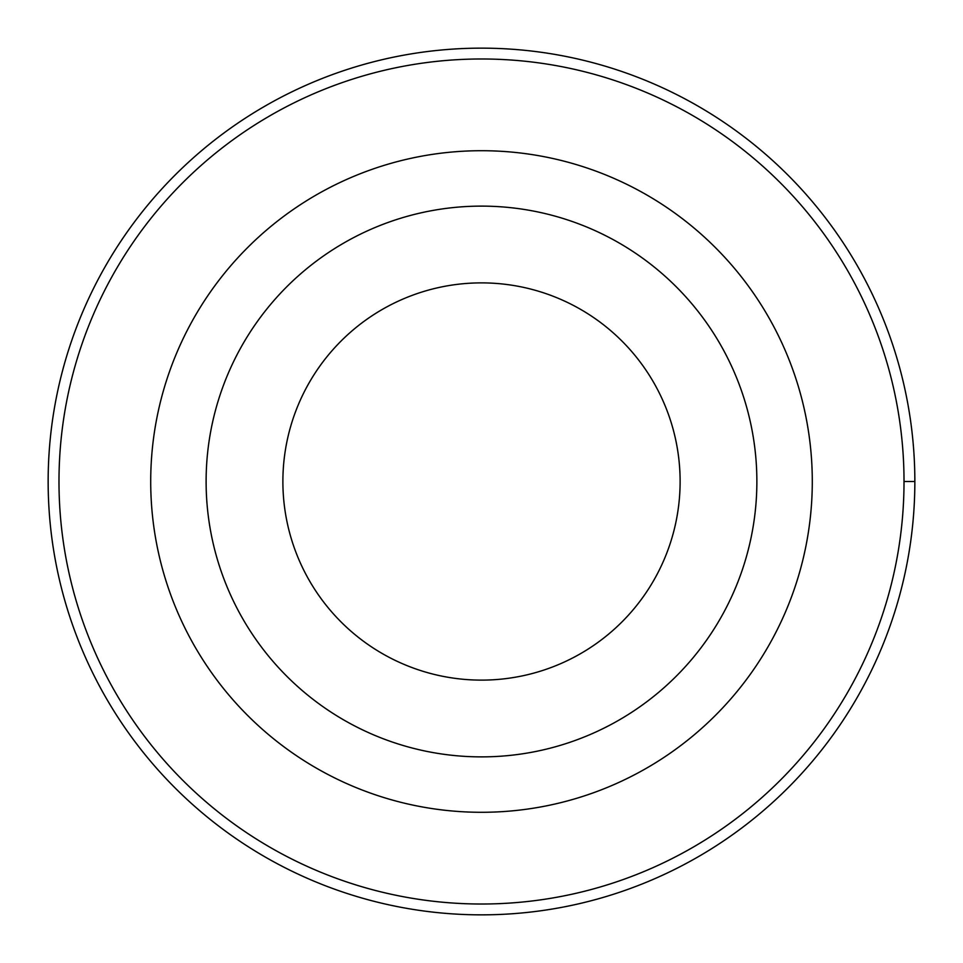 <?xml version="1.0" encoding="UTF-8"?>
<svg xmlns="http://www.w3.org/2000/svg" width="963" height="963" viewBox="0 0 963 963"><rect width="100%" height="100%" fill="white"/><g stroke="black" fill="none" stroke-linecap="round" stroke-linejoin="round"><path stroke-width="1.44" d="M904.016 481.5A422.516 422.516 0 0 0 481.5 58.984A422.516 422.516 0 0 0 58.984 481.5A422.516 422.516 0 0 0 481.5 904.016A422.516 422.516 0 0 0 904.016 481.5L914.85 481.5A433.35 433.35 0 0 0 481.5 48.15A433.35 433.35 0 0 0 48.15 481.5A433.35 433.35 0 0 0 481.5 914.85A433.35 433.35 0 0 0 914.85 481.5M812.291 481.5A330.791 330.791 0 0 0 481.5 150.71A330.791 330.791 0 0 0 150.71 481.5A330.791 330.791 0 0 0 481.5 812.291A330.791 330.791 0 0 0 812.291 481.5M756.87 481.5A275.37 275.37 0 0 0 343.815 243.013A275.37 275.37 0 0 0 343.815 719.987A275.37 275.37 0 0 0 756.87 481.5M680.119 481.5A198.619 198.619 0 0 0 481.5 282.881A198.619 198.619 0 0 0 282.881 481.5A198.619 198.619 0 0 0 481.5 680.119A198.619 198.619 0 0 0 680.119 481.5"/></g></svg>
